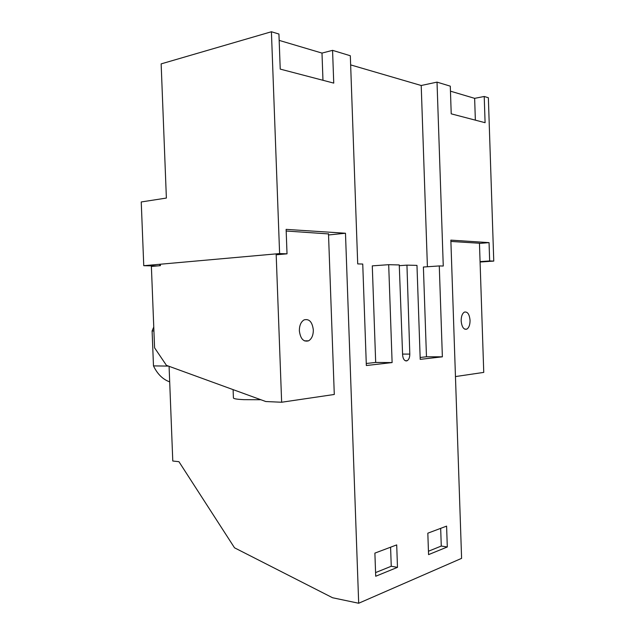<?xml version="1.0" encoding="UTF-8"?>
<svg xmlns="http://www.w3.org/2000/svg" width="635" height="635" viewBox="0 0 635 635"><rect width="100%" height="100%" fill="white"/><g stroke="black" fill="none" stroke-linecap="round" stroke-linejoin="round"><path stroke-width="0.95" d="M480.068 261.612L489.664 260.945L489.053 242.626L450.85 240.125L461.597 558.356L358.688 603.25L332.573 597.749L234.521 547.807L178.935 461.685L172.784 461.018L169.085 366.324M405.249 360.704L407.162 360.72L406.265 360.95C404.162 360.648 402.939 358.624 402.606 354.862L399.264 264.946L388.691 264.684L392.112 362.577L366.339 365.522L362.744 264.041L357.711 263.914L350.322 55.753L332.565 50.348L333.74 83.106L280.226 69.104L278.932 34.036L271.415 31.75L279.606 253.571L143.756 265.708L141.24 201.962L166.378 198.056L161.147 63.881L271.415 31.75M328.541 234.966L345.48 233.243L358.688 603.25M374.888 553.117L375.706 576.255L397.486 567.349L396.7 544.901L374.888 553.117M489.664 260.945L493.76 261.088L480.076 262.033M475.361 120.15L474.639 98.346L484.219 96.48L488.363 97.742L493.76 261.088M484.219 96.48L485.092 122.698L451.223 113.84L450.286 86.162L437.023 82.121L443.262 266.033L439.277 265.938L442.373 356.822L420.211 359.362L416.973 265.382L406.948 265.136L409.805 354.1C409.789 357.426 408.908 359.624 407.162 360.72M428.561 554.633L447.302 546.973L446.595 526.121L427.823 533.186L428.561 554.633M366.268 363.49L375.682 362.442L372.285 265.867L388.691 264.684M375.682 362.442L392.112 362.577M322.969 80.288L321.993 53.086L332.565 50.348M437.023 82.121L421.211 85.503L350.647 64.897M276.193 254.794L287.02 253.833L286.123 229.37L345.48 233.243M287.02 253.833L279.606 253.571M397.486 567.349L391.255 566.261L390.588 547.203M375.579 572.587L391.255 566.261M328.501 233.918L286.187 231.013M450.898 241.435L480.671 243.324L489.053 242.626M421.211 85.503L427.411 266.748M420.148 357.481L426.474 356.775L423.394 267.025L439.277 265.938M426.474 356.775L442.373 356.822M399.288 265.676L406.948 265.136M447.302 546.973L441.277 546.052L428.45 551.236M440.674 528.352L441.277 546.052M160.417 265.105L159.845 265.089L160.409 265.041M157.099 265.946L143.756 265.708M153.916 330.93L152.106 330.97L153.765 327.009M168.45 366.093L153.48 365.895L152.106 330.97M169.696 381.873C162.814 379.405 157.409 374.078 153.48 365.895M479.457 243.245L483.751 372.396L455.462 376.571M474.639 98.346L450.453 91.17M470.051 320.35C469.432 314.206 467.543 311.46 464.391 312.102C462.248 313.468 461.169 316.397 461.161 320.889C461.804 327.049 463.685 329.795 466.804 329.144C468.963 327.771 470.051 324.842 470.051 320.35M328.493 233.696L334.288 394.47L281.646 402.241L276.154 253.881M321.993 53.086L279.17 40.386M313.325 329.93C312.285 321.897 309.189 318.556 304.046 319.905C300.934 321.85 299.371 325.469 299.355 330.779C300.434 338.828 303.514 342.17 308.602 340.82C311.745 338.868 313.317 335.24 313.325 329.93M160.433 265.652L151.384 266.446L154.583 347.829L166.434 365.355L265.803 401.534L281.646 402.241M260.85 399.733L243.84 399.653C236.815 399.32 233.347 398.724 233.418 397.867L233.101 389.636M402.574 354.092L409.805 354.1M464.788 329.176L466.804 329.144M304.411 340.86L308.602 340.82"/></g></svg>
